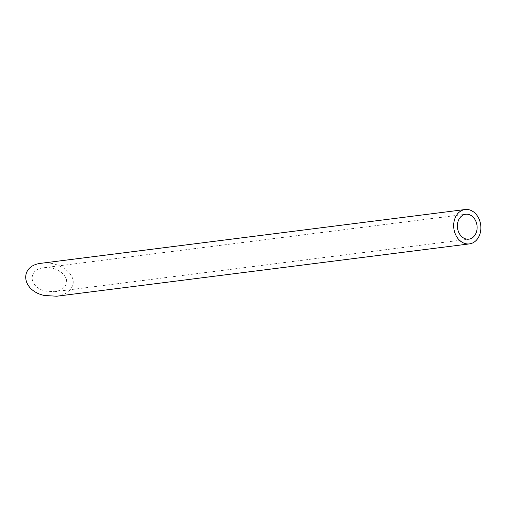 <?xml version="1.0" encoding="UTF-8"?>
<svg xmlns="http://www.w3.org/2000/svg" width="506" height="506" viewBox="0 0 506 506"><rect width="100%" height="100%" fill="white"/><g stroke="black" fill="none" stroke-linecap="round" stroke-linejoin="round"><path stroke-width="0.38" stroke-dasharray="2.53 1.9" d="M66.21 283.828C64.673 288.11 60.815 290.729 54.629 291.684L45.749 291.146C28.804 287.642 27.248 269.23 43.769 267.75C55.768 265.865 69.24 275.523 66.21 283.828M41.713 263.209C58.26 260.609 76.842 273.929 72.662 285.39C70.543 291.298 65.217 294.909 56.691 296.225M54.629 291.684L468.853 239.167M43.769 267.75L465.691 214.253"/><path stroke-width="0.76" d="M463.819 238.143A12.555 9.816 82.8 0 0 468.853 239.167A12.555 9.816 82.8 0 0 477.006 225.474A12.555 9.816 82.8 0 0 465.691 214.253A12.555 9.816 82.8 0 0 457.456 224.708A12.555 9.816 82.8 0 0 463.819 238.143M462.509 242.475A17.318 13.535 82.8 0 0 469.448 243.892A17.318 13.535 82.8 0 0 480.7 225.006A17.318 13.535 82.8 0 0 465.09 209.528A17.318 13.535 82.8 0 0 453.73 223.949A17.318 13.535 82.8 0 0 462.509 242.475M469.448 243.892L56.691 296.225L44.439 295.485C21.069 290.646 18.924 265.258 41.713 263.209L465.09 209.528"/></g></svg>

